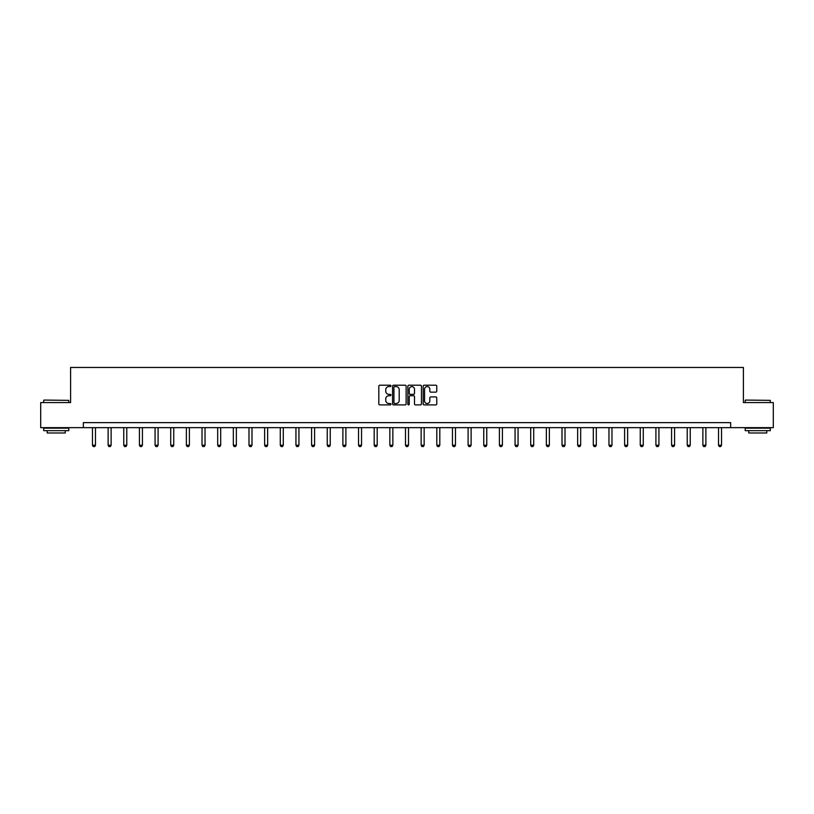 <?xml version="1.0" encoding="UTF-8"?>
<svg xmlns="http://www.w3.org/2000/svg" width="814" height="814" viewBox="0 0 814 814"><rect width="100%" height="100%" fill="white"/><g stroke="black" fill="none" stroke-linecap="round" stroke-linejoin="round"><path stroke-width="1.22" d="M390.944 385.897A0.692 0.692 0 0 0 390.262 385.205L379.792 385.205A0.987 0.987 0 0 0 378.815 386.192L378.815 403.917A0.987 0.987 0 0 0 379.792 404.894L390.262 404.894A0.692 0.692 0 0 0 390.944 404.212A0.692 0.692 0 0 0 390.262 403.52L388.909 403.52A3.154 3.154 0 0 1 385.755 400.366L385.755 398.891A3.154 3.154 0 0 1 388.909 395.736L390.262 395.736A0.692 0.692 0 0 0 390.944 395.055A0.692 0.692 0 0 0 390.262 394.363L388.909 394.363A3.154 3.154 0 0 1 385.755 391.208L385.755 389.733A3.154 3.154 0 0 1 388.909 386.579L390.262 386.579A0.692 0.692 0 0 0 390.944 385.897M435.785 392.144A0.987 0.987 0 0 0 436.762 391.158L436.762 386.192A0.987 0.987 0 0 0 435.785 385.205L424.155 385.205A0.987 0.987 0 0 0 423.178 386.192L423.178 403.917A0.987 0.987 0 0 0 424.155 404.894L435.785 404.894A0.987 0.987 0 0 0 436.762 403.917L436.762 397.904A0.987 0.987 0 0 0 435.785 396.927L430.81 396.927A0.987 0.987 0 0 0 429.823 397.904L429.823 400.885A2.635 2.635 0 0 1 427.187 403.52A2.635 2.635 0 0 1 424.552 400.885L424.552 389.214A2.635 2.635 0 0 1 427.187 386.579A2.635 2.635 0 0 1 429.823 389.214L429.823 391.158A0.987 0.987 0 0 0 430.81 392.144L435.785 392.144M83.343 427.655L40.7 427.655L40.7 402.574L70.594 402.574L70.594 367.46L743.406 367.46L743.406 402.574L773.3 402.574L773.3 427.655L730.657 427.655L730.657 422.639L83.343 422.639L83.343 427.655L730.657 427.655M406.135 386.192A0.987 0.987 0 0 0 405.158 385.205L393.528 385.205A0.987 0.987 0 0 0 392.552 386.192L392.552 403.917A0.987 0.987 0 0 0 393.528 404.894L405.158 404.894A0.987 0.987 0 0 0 406.135 403.917L406.135 386.192M408.842 385.205L420.472 385.205A0.987 0.987 0 0 1 421.449 386.192L421.449 403.917A0.987 0.987 0 0 1 420.472 404.894L415.496 404.894A0.987 0.987 0 0 1 414.509 403.917L414.509 396.723A0.987 0.987 0 0 0 413.522 395.736L410.225 395.736A0.987 0.987 0 0 0 409.239 396.723L409.239 404.212A0.692 0.692 0 0 1 408.547 404.894A0.692 0.692 0 0 1 407.865 404.212L407.865 386.192A0.987 0.987 0 0 1 408.842 385.205M394.617 386.579A0.692 0.692 0 0 0 393.925 387.271L393.925 402.828A0.692 0.692 0 0 0 394.617 403.52L396.042 403.52A3.154 3.154 0 0 0 399.196 400.366L399.196 389.733A3.154 3.154 0 0 0 396.042 386.579L394.617 386.579M414.509 389.265A2.635 2.635 0 0 0 411.874 386.63A2.635 2.635 0 0 0 409.239 389.265L409.239 393.376A0.987 0.987 0 0 0 410.225 394.363L413.522 394.363A0.987 0.987 0 0 0 414.509 393.376L414.509 389.265M92.47 427.655L92.47 445.238L95.482 445.238L95.482 427.655M95.482 445.238L94.729 446.54L93.223 446.54L92.47 445.238M44.007 400.071L68.793 400.366L44.007 400.071M56.247 430.667L43.712 430.667L43.712 428.164L68.793 428.164L68.793 430.667L56.247 430.667M65.283 430.667L65.283 432.977L47.222 432.977L47.222 430.667M745.512 400.071L770.288 400.366L745.512 400.071M757.753 430.667L745.207 430.667L745.207 428.164L770.288 428.164L770.288 430.667L757.753 430.667M766.778 430.667L766.778 432.977L748.717 432.977L748.717 430.667M108.12 427.655L108.12 445.238L111.131 445.238L111.131 427.655M111.131 445.238L110.378 446.54L108.873 446.54L108.12 445.238M123.769 427.655L123.769 445.238L126.781 445.238L126.781 427.655M126.781 445.238L126.028 446.54L124.522 446.54L123.769 445.238M139.428 427.655L139.428 445.238L142.43 445.238L142.43 427.655M142.43 445.238L141.677 446.54L140.171 446.54L139.428 445.238M155.077 427.655L155.077 445.238L158.089 445.238L158.089 427.655M158.089 445.238L157.336 446.54L155.83 446.54L155.077 445.238M170.726 427.655L170.726 445.238L173.738 445.238L173.738 427.655M173.738 445.238L172.985 446.54L171.479 446.54L170.726 445.238M186.375 427.655L186.375 445.238L189.387 445.238L189.387 427.655M189.387 445.238L188.634 446.54L187.128 446.54L186.375 445.238M202.025 427.655L202.025 445.238L205.036 445.238L205.036 427.655M205.036 445.238L204.283 446.54L202.778 446.54L202.025 445.238M217.684 427.655L217.684 445.238L220.686 445.238L220.686 427.655M220.686 445.238L219.933 446.54L218.437 446.54L217.684 445.238M233.333 427.655L233.333 445.238L236.345 445.238L236.345 427.655M236.345 445.238L235.592 446.54L234.086 446.54L233.333 445.238M248.982 427.655L248.982 445.238L251.994 445.238L251.994 427.655M251.994 445.238L251.241 446.54L249.735 446.54L248.982 445.238M264.631 427.655L264.631 445.238L267.643 445.238L267.643 427.655M267.643 445.238L266.89 446.54L265.384 446.54L264.631 445.238M280.281 427.655L280.281 445.238L283.292 445.238L283.292 427.655M283.292 445.238L282.539 446.54L281.034 446.54L280.281 445.238M295.94 427.655L295.94 445.238L298.942 445.238L298.942 427.655M298.942 445.238L298.189 446.54L296.693 446.54L295.94 445.238M311.589 427.655L311.589 445.238L314.601 445.238L314.601 427.655M314.601 445.238L313.848 446.54L312.342 446.54L311.589 445.238M327.238 427.655L327.238 445.238L330.25 445.238L330.25 427.655M330.25 445.238L329.497 446.54L327.991 446.54L327.238 445.238M342.887 427.655L342.887 445.238L345.899 445.238L345.899 427.655M345.899 445.238L345.146 446.54L343.64 446.54L342.887 445.238M358.536 427.655L358.536 445.238L361.548 445.238L361.548 427.655M361.548 445.238L360.795 446.54L359.289 446.54L358.536 445.238M374.196 427.655L374.196 445.238L377.197 445.238L377.197 427.655M377.197 445.238L376.455 446.54L374.949 446.54L374.196 445.238M389.845 427.655L389.845 445.238L392.857 445.238L392.857 427.655M392.857 445.238L392.104 446.54L390.598 446.54L389.845 445.238M405.494 427.655L405.494 445.238L408.506 445.238L408.506 427.655M408.506 445.238L407.753 446.54L406.247 446.54L405.494 445.238M421.143 427.655L421.143 445.238L424.155 445.238L424.155 427.655M424.155 445.238L423.402 446.54L421.896 446.54L421.143 445.238M436.803 427.655L436.803 445.238L439.804 445.238L439.804 427.655M439.804 445.238L439.051 446.54L437.545 446.54L436.803 445.238M452.452 427.655L452.452 445.238L455.464 445.238L455.464 427.655M455.464 445.238L454.711 446.54L453.205 446.54L452.452 445.238M468.101 427.655L468.101 445.238L471.113 445.238L471.113 427.655M471.113 445.238L470.36 446.54L468.854 446.54L468.101 445.238M483.75 427.655L483.75 445.238L486.762 445.238L486.762 427.655M486.762 445.238L486.009 446.54L484.503 446.54L483.75 445.238M499.399 427.655L499.399 445.238L502.411 445.238L502.411 427.655M502.411 445.238L501.658 446.54L500.152 446.54L499.399 445.238M515.058 427.655L515.058 445.238L518.06 445.238L518.06 427.655M518.06 445.238L517.307 446.54L515.811 446.54L515.058 445.238M530.708 427.655L530.708 445.238L533.719 445.238L533.719 427.655M533.719 445.238L532.966 446.54L531.461 446.54L530.708 445.238M546.357 427.655L546.357 445.238L549.369 445.238L549.369 427.655M549.369 445.238L548.616 446.54L547.11 446.54L546.357 445.238M562.006 427.655L562.006 445.238L565.018 445.238L565.018 427.655M565.018 445.238L564.265 446.54L562.759 446.54L562.006 445.238M577.655 427.655L577.655 445.238L580.667 445.238L580.667 427.655M580.667 445.238L579.914 446.54L578.408 446.54L577.655 445.238M593.314 427.655L593.314 445.238L596.316 445.238L596.316 427.655M596.316 445.238L595.563 446.54L594.067 446.54L593.314 445.238M608.964 427.655L608.964 445.238L611.975 445.238L611.975 427.655M611.975 445.238L611.222 446.54L609.717 446.54L608.964 445.238M624.613 427.655L624.613 445.238L627.625 445.238L627.625 427.655M627.625 445.238L626.872 446.54L625.366 446.54L624.613 445.238M640.262 427.655L640.262 445.238L643.274 445.238L643.274 427.655M643.274 445.238L642.521 446.54L641.015 446.54L640.262 445.238M655.911 427.655L655.911 445.238L658.923 445.238L658.923 427.655M658.923 445.238L658.17 446.54L656.664 446.54L655.911 445.238M671.57 427.655L671.57 445.238L674.572 445.238L674.572 427.655M674.572 445.238L673.829 446.54L672.323 446.54L671.57 445.238M687.22 427.655L687.22 445.238L690.231 445.238L690.231 427.655M690.231 445.238L689.478 446.54L687.972 446.54L687.22 445.238M702.869 427.655L702.869 445.238L705.88 445.238L705.88 427.655M705.88 445.238L705.128 446.54L703.622 446.54L702.869 445.238M718.518 427.655L718.518 445.238L721.53 445.238L721.53 427.655M721.53 445.238L720.777 446.54L719.271 446.54L718.518 445.238M43.712 402.574L43.712 400.366M49.43 428.164L49.43 427.655M63.075 428.164L63.075 427.655M68.793 402.574L68.793 400.366M745.207 402.574L745.207 400.366M750.925 428.164L750.925 427.655M764.57 428.164L764.57 427.655M770.288 402.574L770.288 400.366"/></g></svg>
